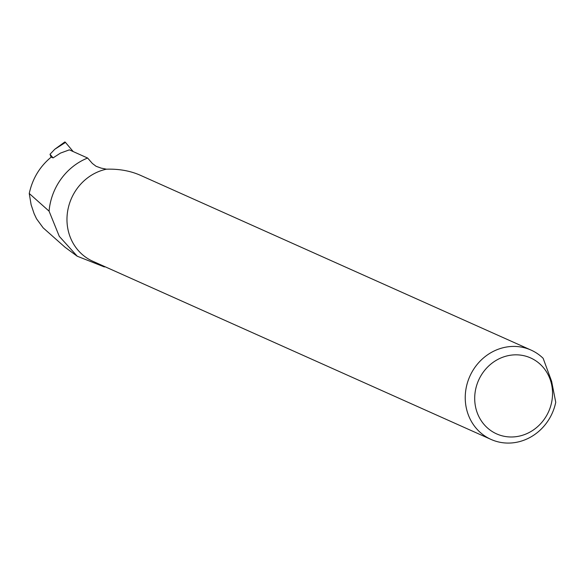 <?xml version="1.0" encoding="UTF-8"?>
<svg xmlns="http://www.w3.org/2000/svg" width="585" height="585" viewBox="0 0 585 585"><rect width="100%" height="100%" fill="white"/><g stroke="black" fill="none" stroke-linecap="round" stroke-linejoin="round"><path stroke-width="0.88" d="M51.114 157.168L50.01 154.272L53.067 157.899L60.467 153.102L69.352 149.855L87.618 158.03A59.655 55.012 -65.9 0 0 49.074 211.156L59.29 236.347L77.271 256.23L104.21 266.884L105.22 266.811M53.067 157.899L51.224 157.08C39.78 166.542 32.453 178.674 29.25 193.481L49.074 211.156M29.25 193.481L31.122 204.757L34.127 213.701L36.526 218.775L43.136 227.828L65.023 247.236L77.257 256.259M491.042 439.43A48.95 45.14 -65.9 0 1 469.828 376.316A48.95 45.14 -65.9 0 1 531.019 350.071A48.95 45.14 -65.9 0 1 543.136 358.305L551.604 381.259L555.75 402.283A48.95 45.14 -65.9 0 1 491.042 439.43L92.774 261.239A48.95 45.14 -65.9 0 1 67.531 211.916A48.95 45.14 -65.9 0 1 106.448 169.182L101.161 168.122L96.072 166.279L92.371 163.464L87.618 158.03M531.019 350.071L140.195 175.207C130.228 170.835 118.982 168.824 106.448 169.182M550.938 381.866A41.608 38.369 -65.9 0 1 504.548 436.366A41.608 38.369 -65.9 0 1 485.374 369.493A41.608 38.369 -65.9 0 1 550.938 381.866M50.01 154.272L54.778 149.263L65.483 142.418L73.205 151.581M65.483 142.418A2.45 0.651 -114.6 0 0 64.76 142.001L54.778 149.263"/></g></svg>
